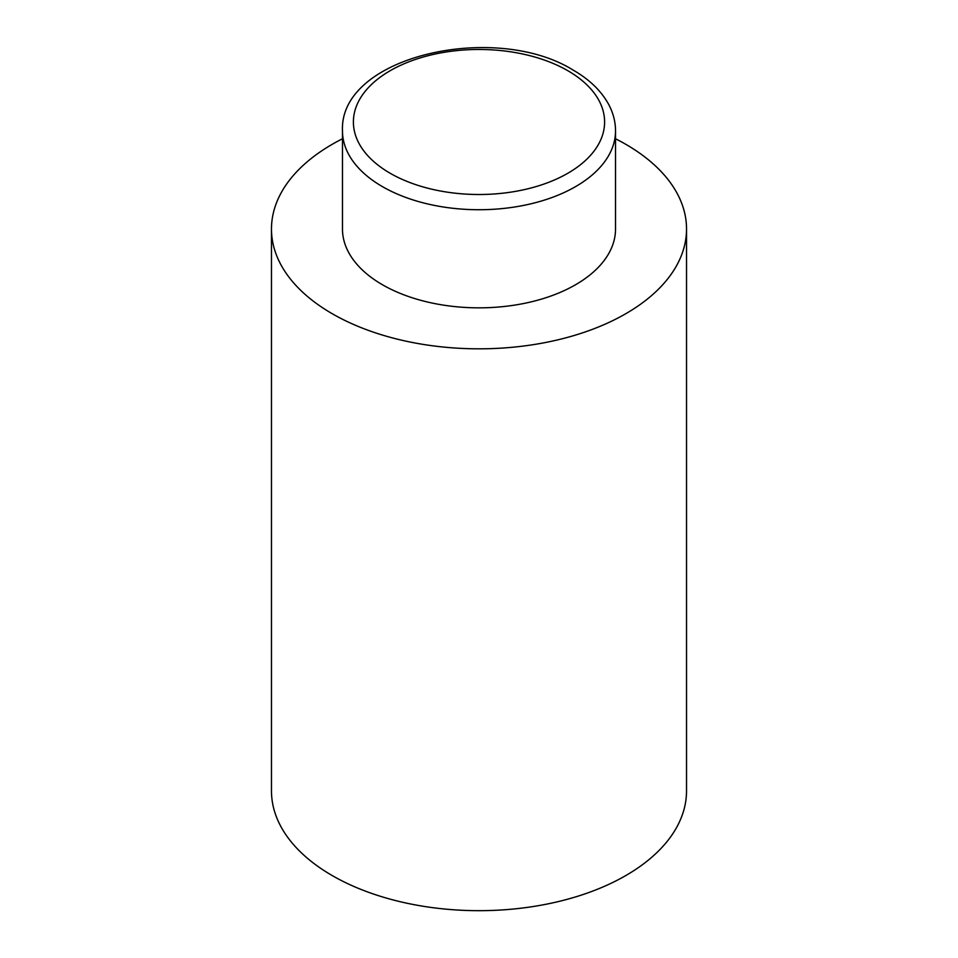 <?xml version="1.0" encoding="UTF-8"?>
<svg xmlns="http://www.w3.org/2000/svg" width="958" height="958" viewBox="0 0 958 958"><rect width="100%" height="100%" fill="white"/><g stroke="black" fill="none" stroke-linecap="round" stroke-linejoin="round"><path stroke-width="1.44" d="M615.527 138.778A207.527 119.81 180 0 1 625.742 144.287A207.527 119.81 180 0 1 686.527 229.01A207.527 119.81 180 0 1 558.418 339.707A207.527 119.81 180 0 1 332.258 313.733A207.527 119.81 180 0 1 271.473 229.01A207.527 119.81 180 0 1 342.473 138.778M686.527 229.01L686.527 790.865A207.527 119.81 180 0 1 558.418 901.562A207.527 119.81 180 0 1 332.258 875.588A207.527 119.81 180 0 1 271.473 790.865L271.473 229.01M615.527 130.911L615.527 229.01A136.527 78.831 180 0 1 531.247 301.842A136.527 78.831 180 0 1 382.458 284.754A136.527 78.831 180 0 1 342.473 229.01L342.473 130.911A136.527 78.831 180 0 0 382.458 186.642A136.527 78.831 180 0 0 531.247 203.731A136.527 78.831 180 0 0 615.527 130.911C615.491 121.57 613.132 112.601 608.45 104.003C601.013 90.663 589.29 79.382 573.279 70.174C495.346 21.411 339.036 56.067 342.473 130.911M390.181 173.266A125.606 72.521 0 0 0 567.819 173.266A125.606 72.521 0 0 0 567.819 70.712A125.606 72.521 0 0 0 390.181 70.712A125.606 72.521 0 0 0 390.181 173.266"/></g></svg>
